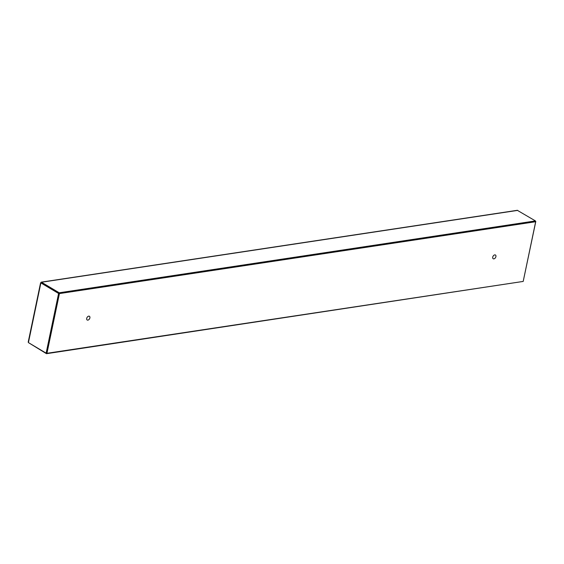<?xml version="1.0" encoding="UTF-8"?>
<svg xmlns="http://www.w3.org/2000/svg" width="564" height="564" viewBox="0 0 564 564"><rect width="100%" height="100%" fill="white"/><g stroke="black" fill="none" stroke-linecap="round" stroke-linejoin="round"><path stroke-width="0.85" d="M494.734 254.893A2.171 1.403 -59.2 0 1 495.432 255.006A2.171 1.403 -59.2 0 1 495.53 257.593A2.171 1.403 -59.2 0 1 493.211 258.742A2.171 1.403 -59.2 0 1 492.88 256.627A2.171 1.403 -59.2 0 1 494.734 254.893M88.71 316.157A2.171 1.403 -59.2 0 1 89.408 316.277A2.171 1.403 -59.2 0 1 89.507 318.864A2.171 1.403 -59.2 0 1 87.187 320.007A2.171 1.403 -59.2 0 1 86.856 317.899A2.171 1.403 -59.2 0 1 88.71 316.157M535.165 221.426L535.666 221.722L523.195 281.429L46.953 353.297L59.424 293.583L56.188 291.517M535.666 221.722L59.424 293.583M46.523 353.043L46.953 353.297M535.405 221.567L535.8 221.455L535.384 221.201M523.251 281.161L535.8 221.455M28.524 342.672L46.488 353.691L522.786 281.492M46.586 353.212L46.488 353.691M41.242 282.148L517.294 210.309L535.44 220.919L59.213 292.786L41.51 282.24L40.897 282.916L58.6 293.463L46.135 353.156L28.426 342.609L28.581 341.742M535.44 220.919L535.342 221.398L59.114 293.259L41.25 282.952L41.51 282.24L40.904 282.747L28.426 342.609M59.114 293.259L59.213 292.786M40.897 282.916L58.987 293.407L46.516 353.099L46.135 353.156M58.987 293.407L58.6 293.463M517.738 210.379L41.51 282.24M28.207 342.101L40.601 282.768"/></g></svg>
